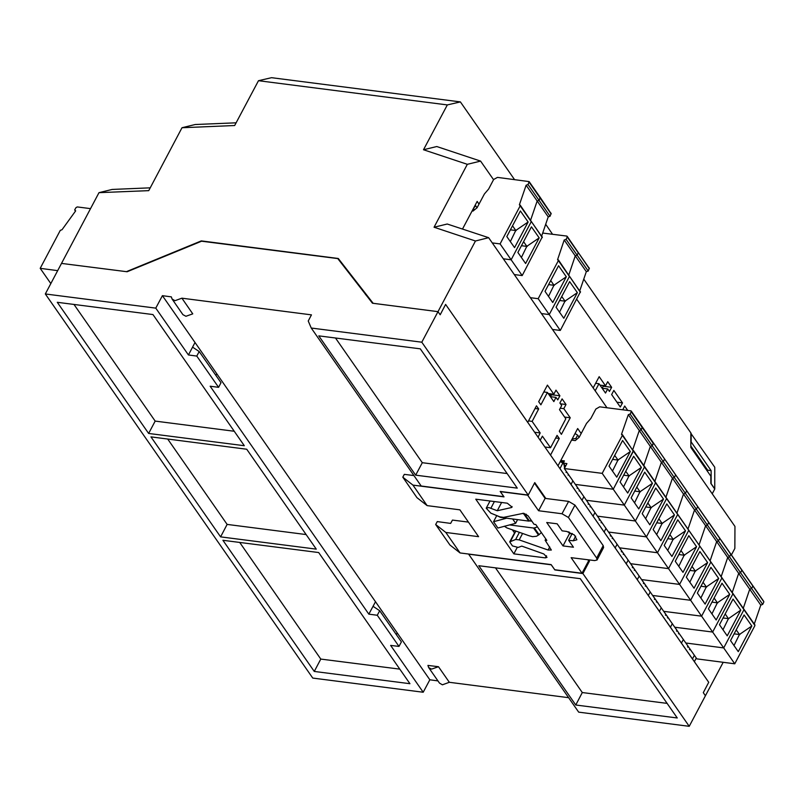 <?xml version="1.0" encoding="UTF-8"?>
<svg xmlns="http://www.w3.org/2000/svg" width="804" height="804" viewBox="0 0 804 804"><rect width="100%" height="100%" fill="white"/><g stroke="black" fill="none" stroke-linecap="round" stroke-linejoin="round"><path stroke-width="1.21" d="M535.112 408.502L538.69 408.965L536.519 405.839L527.766 422.371L445.647 304.425L440.17 314.766L437.999 311.64L373.126 303.319L338.313 258.466L201.291 240.898L126.419 271.692L61.546 263.37L98.982 192.679L112.168 189.453L150.147 187.875M560.448 403.819L566.016 404.533L562.107 398.915L559.916 403.045L561.654 405.548L559.463 409.678L565.825 418.824L559.262 431.225L561.433 434.341L570.187 417.809L563.825 408.673L566.016 404.533M564.629 417.095L570.187 417.809M723.158 662.285L705.43 695.751L703.259 692.626L708.726 682.294L694.385 661.682L696.284 658.084M712.203 493.787L714.726 489.023L710.816 483.395L710.826 476.139L690.827 447.406L690.857 432.894L583.804 279.139M552.579 234.286L545.665 224.356M514.439 179.513L460.38 101.877L447.295 104.902L423.557 149.745L436.743 146.519L480.571 161.091L467.375 164.317L434.08 227.2L447.275 223.974L488.621 237.723L475.425 240.949L421.798 342.233L311.218 328.052L308.203 321.037L311.49 314.836L181.885 298.224L175.001 300.646L172.046 299.008L171.393 296.877L162.368 295.721L155.805 308.123L45.356 293.962L61.546 263.37L127.132 271.782L201.583 241.15L337.811 258.617L372.423 303.229L437.999 311.64L440.17 314.766L445.647 304.425L708.726 682.294L703.259 692.626L705.43 695.751L689.239 726.344L578.649 712.163L468.652 554.177L551.283 564.77L554.901 569.956L582.85 573.543L689.239 726.344M98.982 192.679L148.7 190.608L181.995 127.725L234.698 125.524L258.436 80.691L271.531 77.656L460.38 101.877M365.358 294.133L372.855 303.289M365.518 294.153L338.313 258.466M690.827 445.989L707.48 469.908L707.48 471.335M181.995 127.725L195.191 124.499L236.145 122.791M731.389 554.901L734.816 548.428L734.956 526.469L576.769 299.269M493.555 179.744L480.571 161.091M479.023 204.075L477.164 201.412L462.531 229.05M627.773 410.462L624.688 406.02L622.678 409.799M611.623 394.533L620.326 407.025L622.507 402.894L613.814 390.402L611.623 394.533M595.211 390.824L599 383.679L605.523 393.045L607.713 388.915L609.452 391.407L611.643 387.277L607.723 381.659L605.533 385.789L599.181 376.654L593.201 387.94M607.03 407.799L488.621 237.723M540.881 404.824L538.71 401.698L547.464 385.166L553.825 394.302L556.016 390.171L559.926 395.789L557.735 399.93L555.996 397.427L553.815 401.558L547.454 392.422L540.881 404.824M538.69 408.965L532.127 421.366L540.228 432.994L538.037 437.135L540.218 440.25L542.399 436.12L550.509 447.758L557.071 435.356L559.242 438.481L550.489 455.014L557.986 465.787L577.684 428.582L581.171 433.587M475.425 240.949L434.08 227.2M467.375 164.317L423.557 149.745M447.295 104.902L258.436 80.691M602.186 388.201L603.241 386.201L602.709 385.428M596.166 383.317L595.875 382.895M550.871 395.97L549.313 393.729M550.991 393.94L551.534 394.714L550.469 396.724M544.157 391.407L544.62 392.061M545.695 447.145L545.403 447.697M548.258 393.588L553.825 394.302M551.534 394.714L559.926 395.789M560.247 408.211L563.825 408.673M555.664 438.019L559.242 438.481M603.241 386.201L611.643 387.277M602.146 388.201L607.713 388.915M595.684 383.257L599 383.679M599.975 385.076L605.533 385.789M616.949 402.181L622.507 402.894M534.67 432.281L540.228 432.994M528.54 420.904L532.127 421.366M543.866 391.96L547.454 392.422M550.438 396.714L555.996 397.427M544.941 447.044L550.509 447.758M504.339 526.268L506.872 527.886L529.132 535.776L532.59 536.64L536.459 536.218L538.529 535.112L533.595 528.027L509.394 524.922M181.885 298.224L192.759 313.831L185.875 316.263L182.91 314.625L172.046 299.008M438.451 666.717L431.557 669.149L428.602 667.511L427.959 665.37L438.451 666.717L449.315 682.335L442.431 684.757L439.476 683.119L428.602 667.511M533.595 528.027L534.318 527.937L539.042 534.71L541.313 532.529M539.042 534.71L538.529 535.112M526.318 514.228L524.751 514.188L529.474 520.972L531.303 520.339M529.474 520.972L528.751 521.052L523.816 513.967L522.459 513.354M523.816 513.967L524.751 514.188M497.013 515.686L500.45 517.424L528.751 521.052M537.384 526.881L534.318 527.937M531.896 521.183L529.675 520.902M437.909 680.867L429.808 679.832L162.368 295.721M568.529 697.621L449.315 682.335M588.528 559.855L589.422 561.142L588.508 561.021M311.218 328.052L421.216 486.038L503.847 496.631L500.229 491.445L528.188 495.033L534.75 482.621L545.785 498.47M569.172 532.067L570.247 533.605M429.808 679.832L423.236 692.234L390.623 645.391L399.025 646.466L377.277 615.241L368.875 614.166L210.156 386.191L218.557 387.277L196.819 356.041L188.417 354.966L155.805 308.123M423.236 692.234L312.786 678.073L45.356 293.962M152.971 314.585L244.295 445.748L148.609 433.477L57.285 302.314L152.971 314.585M246.687 449.185L316.253 549.112L220.567 536.841L150.991 436.914L246.687 449.185M314.284 671.44L222.959 540.278L318.645 552.549L409.97 683.712L314.284 671.44L320.846 659.039L239.662 542.419M399.025 646.466L401.427 641.924L379.689 610.698L373.046 606.306L375.458 601.764L368.875 614.166M397.196 632.989L396.342 634.607M216.738 373.79L215.874 375.408M218.557 387.277L220.969 382.724L199.231 351.499L192.588 347.107L194.99 342.564L188.417 354.966M377.277 615.241L379.689 610.698M199.231 351.499L196.819 356.041M528.188 495.033L421.798 342.233M517.274 488.139L415.718 475.124L318.746 335.841L420.311 348.866L517.274 488.139M575.744 704.967L478.772 565.684L580.327 578.709L677.3 717.982L575.744 704.967L582.307 692.556L495.465 567.825M589.422 561.142L582.85 573.543M667.179 703.44L582.307 692.556M507.153 473.596L422.281 462.712L415.718 475.124M422.281 462.712L335.439 337.981M234.165 431.205L155.172 421.075L148.609 433.477M155.172 421.075L73.978 304.455M306.133 534.57L227.14 524.439L220.567 536.841M227.14 524.439L167.694 439.054M399.839 669.159L320.846 659.039M690.857 433.306L714.766 467.245L714.726 488.882L711.098 483.666L711.118 470.601L691.149 441.919L691.159 433.346M707.48 470.139L711.118 470.601M515.625 539.484L519.193 539.856L548.087 550.067L551.323 550.006L545.142 540.218L546.82 540.429L535.725 524.509L534.057 524.288L528.168 515.826L523.705 513.264L503.575 517.424L499.867 516.851L490.832 513.163L486.269 508.208L488.691 507.525L497.224 510.721L511.525 507.525L512.037 507.113L507.294 503.224L475.817 499.194L513.867 553.845L545.343 557.875L547.042 557.393L543.836 553.936L521.836 546.077L518.228 547.383L512.429 545.906L509.746 541.936L515.625 539.484L519.414 532.328M468.461 522.118L452.421 520.057L450.672 523.364L437.235 521.645L435.708 524.54L445.858 532.459L460.099 552.921L551.162 564.599L554.75 569.745L582.036 573.242L571.162 557.634L594.659 560.639L597.091 559.956L596.689 558.056L568.418 517.464L562.046 513.796L538.549 510.791L527.675 495.174L500.4 491.676L503.987 496.832L412.914 485.154L402.764 477.224L404.301 474.33L413.929 475.566M445.858 532.459L478.591 536.66L459.888 509.806L427.155 505.605L412.914 485.154M566.699 531.464L562.086 530.871L557.192 523.846L546.7 522.499L563.011 545.916L573.503 547.263L568.609 540.238L573.222 540.831L576.87 539.806L574.317 534.921L566.699 531.464M512.349 529.826L514.51 532.931M540.991 532.841L541.705 533.092M597.091 559.956L603.653 547.554L603.251 545.655L574.991 505.063L568.619 501.394L545.112 498.39L534.489 483.124M582.036 573.242L588.598 560.84L587.855 559.775M568.388 531.816L569.574 533.514L571.996 533.826M538.549 510.791L545.112 498.39M427.155 505.605L417.005 497.686L402.764 477.224M460.099 552.921L449.949 544.991L435.708 524.54M548.087 550.067L549.775 546.871M545.142 540.218L545.805 538.971M497.224 510.721L501.585 502.49M511.525 507.525L512.088 506.47M513.867 553.845L517.203 547.544M519.193 539.856L522.58 533.454M563.011 545.916L569.574 533.514M568.609 540.238L572.197 533.454M506.711 518.228L493.545 521.736L496.792 515.595M517.555 519.625L515.625 523.263L497.887 527.987L493.545 521.736M515.625 523.263L512.661 518.992M475.084 205.342L475.526 205.603L473.104 209.08M477.043 207.784L475.526 205.603M474.39 209.985L473.717 209.01M575.925 485.194L580.92 492.38M694.395 655.361L692.485 658.968L681.44 643.099L683.35 639.502L681.44 643.099L670.395 627.241L672.305 623.633L670.395 627.241L659.35 611.372L661.26 607.774L659.35 611.372L648.305 595.513L650.215 591.905L648.305 595.513L637.26 579.644L639.17 576.046L637.26 579.644L626.215 563.785L628.125 560.177L626.215 563.785L615.171 547.916L617.08 544.318L615.171 547.916L604.126 532.057L606.035 528.449L604.126 532.057L593.081 516.188L594.99 512.59L593.081 516.188L582.036 500.329L583.945 496.721L582.036 500.329L570.991 484.46L572.9 480.852L570.991 484.46L559.946 468.591L562.941 462.933L564.036 464.501L564.559 468.099M560.167 461.667L562.941 462.933M575.061 433.537L577.674 435.115L575.875 438.522L572.197 438.964M579.202 437.296L577.674 435.115M576.548 439.497L575.875 438.522M564.88 469.335L569.875 476.521M598.015 516.922L603.01 524.107M586.97 501.063L591.965 508.249M620.105 548.65L625.1 555.835M609.06 532.791L614.055 539.976M642.195 580.377L647.19 587.563M631.15 564.519L636.145 571.704M664.285 612.115L669.28 619.291M653.24 596.246L658.235 603.432M686.375 643.843L691.38 651.019M675.33 627.974L680.325 635.16M514.58 247.672L528.158 222.025L520.439 210.939L506.862 236.587L514.58 247.672M472.109 210.97L473.064 211.09L477.053 207.774L484.39 193.925L488.651 189.01L493.686 179.503L497.515 177.342L529.102 181.573L527.987 184.558L526.128 185.191L519.384 204.869L520.208 205.854L500.068 243.883L492.209 242.878M541.896 236.647L530.851 220.788L531.253 221.723L511.113 259.752L500.068 243.883M542.308 236.878L522.158 275.611L511.113 259.752L503.254 258.747L511.113 259.752L531.253 221.723L520.208 205.854M550.77 213.07L540.147 197.432L539.032 200.427L527.987 184.558M529.102 181.573L540.147 197.432L539.032 200.427L537.172 201.05L526.128 185.191M537.172 201.05L530.64 220.115L537.172 201.05L539.032 200.427L550.077 216.286L548.217 216.919L537.172 201.05M512.56 225.834L515.796 230.477L528.158 222.025M515.796 230.477L510.339 241.592M510.439 229.833L516.178 230.567M525.625 263.541L539.203 237.883L531.484 226.798L517.907 252.456L525.625 263.541M522.158 275.611L514.299 274.606M551.192 213.301L550.077 216.286M548.217 216.919L541.685 235.984M520.218 205.151L542.298 237.582M523.605 241.692L526.841 246.346L539.203 237.883M526.841 246.346L521.384 257.451M521.484 245.702L527.223 246.436M616.728 477.184L630.316 451.536L622.597 440.451L609.01 466.099L616.728 477.184M571.574 440.13L575.222 440.602L579.212 437.286L586.548 423.437L590.809 418.522L595.844 409.015L599.673 406.854L630.838 410.854L631.261 411.748L630.135 414.07L628.276 414.703L621.532 434.381L622.356 435.366L602.216 473.395L564.328 468.541L566.951 463.576L563.302 463.114L565.514 466.29M754.494 624.798L633.421 450.531L613.261 489.264L602.216 473.395M622.376 434.662L633.401 451.235L613.261 489.264L575.373 484.4L564.328 468.541M763.378 601.221L642.295 426.944L641.18 429.939L630.135 414.07M631.251 411.085L642.295 426.944L641.18 429.939L639.321 430.562L628.276 414.703M639.321 430.562L632.788 449.627L639.321 430.562L641.18 429.939L652.225 445.798L650.366 446.431L639.321 430.562M563.302 463.114L564.458 460.923L560.81 460.451M563.865 462.039L560.227 461.566M614.708 455.345L617.944 459.988L630.316 451.536M617.944 459.988L612.497 471.104M612.588 459.345L618.326 460.079M627.773 493.053L641.361 467.395L633.642 456.31L620.055 481.968L627.773 493.053M624.316 505.123L613.261 489.264L575.373 484.4L586.417 500.269L624.316 505.123L586.417 500.269L597.462 516.128L635.361 520.992L624.316 505.123L644.446 467.094L624.316 505.123M763.8 601.452L653.35 442.813L652.225 445.798L650.366 446.431L643.833 465.496L650.366 446.431L661.411 462.29L654.878 481.355L661.411 462.29L663.27 461.667L652.225 445.798L653.35 443.476L631.261 411.748M754.916 625.03L622.356 435.366M625.753 471.204L628.989 475.857L641.361 467.395M628.989 475.857L623.542 486.963M623.633 475.214L629.371 475.948M638.818 508.912L652.406 483.264L644.687 472.179L631.1 497.827L638.818 508.912M655.491 482.963L635.361 520.992L597.462 516.128L608.507 531.997L646.406 536.851L635.361 520.992L655.491 482.963M664.395 459.345L663.27 461.667L661.411 462.29L672.456 478.159L665.923 497.224L672.456 478.159L674.315 477.526L663.27 461.667L664.395 459.345M636.798 487.073L640.034 491.716L652.406 483.264M640.034 491.716L634.587 502.832M634.678 491.073L640.416 491.807M649.863 524.781L663.451 499.123L655.732 488.038L642.145 513.696L649.863 524.781M666.536 498.822L646.406 536.851L608.507 531.997L619.552 547.856L657.451 552.72L646.406 536.851L666.536 498.822M675.44 475.204L674.315 477.526L672.456 478.159L683.5 494.018L676.968 513.083L683.5 494.018L685.36 493.395L674.315 477.526L675.44 475.204M647.843 502.932L651.079 507.585L663.451 499.123M651.079 507.585L645.632 518.701M645.723 506.942L651.461 507.676M660.908 540.64L674.496 514.992L666.777 503.907L653.19 529.555L660.908 540.64M677.581 514.691L657.451 552.72L619.552 547.856L630.597 563.725L668.496 568.579L657.451 552.72L677.581 514.691M686.485 491.073L685.36 493.395L683.5 494.018L694.545 509.887L688.013 528.952L694.545 509.887L696.405 509.254L685.36 493.395L686.485 491.073M658.888 518.801L662.124 523.444L674.496 514.992M662.124 523.444L656.677 534.559M656.767 522.801L662.516 523.535M671.953 556.509L685.541 530.851L677.822 519.766L664.235 545.424L671.953 556.509M688.626 530.55L668.496 568.579L630.597 563.725L641.642 579.594L679.541 584.448L668.496 568.579L688.626 530.55M697.53 506.932L696.405 509.254L694.545 509.887L705.59 525.746L699.068 544.81L705.59 525.746L707.45 525.123L696.405 509.254L697.53 506.932M669.933 534.66L673.169 539.313L685.541 530.851M673.169 539.313L667.722 550.428M667.812 538.67L673.561 539.404M682.998 572.378L696.586 546.72L688.867 535.635L675.28 561.282L682.998 572.378M699.671 546.418L679.541 584.448L641.642 579.594L652.687 595.452L690.586 600.317L679.541 584.448L699.671 546.418M708.575 522.801L707.45 525.123L705.59 525.746L716.635 541.615L710.113 560.679L716.635 541.615L718.495 540.981L707.45 525.123L708.575 522.801M680.978 550.529L684.214 555.172L696.586 546.72M684.214 555.172L678.767 566.287M678.857 554.529L684.606 555.273M694.043 588.237L707.631 562.589L699.912 551.494L686.325 577.151L694.043 588.237M710.716 562.277L690.586 600.317L652.687 595.452L663.732 611.321L701.631 616.176L690.586 600.317L710.716 562.277M719.62 538.66L718.495 540.981L716.635 541.615L727.68 557.473L721.158 576.538L727.68 557.473L729.54 556.85L718.495 540.981L719.62 538.66M692.023 566.388L695.259 571.041L707.631 562.589M695.259 571.041L689.812 582.156M689.902 570.398L695.651 571.131M705.088 604.106L718.675 578.448L710.957 567.363L697.369 593.01L705.088 604.106M721.761 578.146L701.631 616.176L663.732 611.321L674.777 627.18L712.676 632.044L701.631 616.176L721.761 578.146M730.665 554.529L729.54 556.85L727.68 557.473L738.725 573.342L732.203 592.407L738.725 573.342L740.584 572.709L729.54 556.85L730.665 554.529M703.068 582.257L706.304 586.9L718.675 578.448M706.304 586.9L700.857 598.015M700.947 586.257L706.696 587M716.133 619.964L729.72 594.317L722.002 583.222L708.414 608.879L716.133 619.964M732.806 594.005L712.676 632.044L674.777 627.18L685.822 643.049L723.721 647.903L712.676 632.044L732.806 594.005M741.71 570.388L740.584 572.709L738.725 573.342L749.77 589.201L743.248 608.266L749.77 589.201L751.629 588.578L740.584 572.709L741.71 570.388M714.113 598.116L717.349 602.769L729.72 594.317M717.349 602.769L711.902 613.884M711.992 602.126L717.741 602.859M727.188 635.833L740.765 610.176L733.047 599.091L719.459 624.748L727.188 635.833M743.851 609.874L723.721 647.903L685.822 643.049L696.867 658.908L734.766 663.772L723.721 647.903L743.851 609.874M763.8 602.116L762.684 604.437L751.629 588.578L752.755 586.257L751.629 588.578L749.77 589.201L760.815 605.07L754.293 624.135M725.158 613.985L728.394 618.638L740.765 610.176M728.394 618.638L722.947 629.743M723.037 617.985L728.786 618.728M738.233 651.692L751.81 626.045L744.092 614.959L730.514 640.607L738.233 651.692M754.896 625.733L734.766 663.772M762.684 604.437L760.815 605.07M736.203 629.844L739.439 634.497L751.81 626.045M739.439 634.497L733.992 645.612M734.082 633.853L739.831 634.587M90.54 208.628L77.244 206.919L75.988 207.603L74.661 209.904L75.666 210.899L62.029 229.693L60.34 230.356L40.2 268.385L50.823 283.641M40.2 268.385L57.707 270.636M74.661 209.904L75.506 211.11M563.755 318.314L577.342 292.666L569.624 281.581L556.036 307.228L563.755 318.314M580.026 291.43L568.981 275.561L569.383 276.496L549.253 314.525L541.394 313.52L549.253 314.525L538.208 298.666L530.349 297.661M580.448 291.661L560.298 330.394L549.253 314.525L569.383 276.496L558.338 260.637L538.208 298.666M560.298 330.394L552.438 329.389M588.91 267.843L577.865 251.984L578.287 252.878L577.161 255.2L575.302 255.833L568.78 274.898L575.302 255.833L564.257 239.964L557.524 259.642L558.338 260.637M589.332 268.074L588.206 271.069L566.116 239.341L564.257 239.964M588.206 271.069L586.347 271.692L575.302 255.833L577.161 255.2L578.287 252.878L567.242 237.009L566.116 239.341M586.347 271.692L579.825 290.757M561.735 296.475L564.971 301.118L577.342 292.666M564.971 301.118L559.524 312.233M559.614 300.475L565.363 301.209M552.71 302.455L566.297 276.797L558.579 265.712L544.991 291.37L552.71 302.455M542.7 233.019L566.82 236.115L567.242 237.009M567.242 236.346L589.332 268.737M558.358 259.933L580.428 292.365M550.69 280.606L553.926 285.259L566.297 276.797M553.926 285.259L548.479 296.364M548.569 284.616L554.318 285.35M562.046 513.796L568.619 501.394M596.689 558.056L603.251 545.655M568.418 517.464L574.991 505.063M490.902 508.138L494.38 501.565M545.343 557.875L546.479 555.725M510.47 541.363L515.907 531.092M573.222 540.831L575.674 536.208M551.192 213.964L529.102 182.237M567.041 472.44L566.046 472.32M567.152 472.601L566.127 472.471M578.086 488.309L577.091 488.179M578.197 488.46L577.171 488.329M589.131 504.168L588.136 504.048M589.242 504.329L588.216 504.198M600.176 520.037L599.181 519.907M600.286 520.188L599.261 520.057M611.221 535.896L610.226 535.776M611.331 536.057L610.306 535.926M622.266 551.765L621.271 551.634M622.376 551.916L621.351 551.785M633.311 567.624L632.316 567.503M633.421 567.785L632.396 567.654M644.356 583.493L643.361 583.362M644.466 583.644L643.441 583.513M655.401 599.352L654.406 599.231M655.511 599.513L654.486 599.382M666.446 615.221L665.451 615.09M666.556 615.382L665.531 615.241M677.491 631.09L676.496 630.959M677.601 631.24L676.576 631.11M688.536 646.949L687.541 646.818M688.646 647.109L687.621 646.979M486.269 508.208L490.078 501.013M509.746 541.936L515.555 530.962M568.961 475.204L567.986 475.074M580.006 491.063L579.031 490.942M591.051 506.932L590.076 506.801M602.096 522.791L601.121 522.67M613.14 538.66L612.166 538.529M624.185 554.519L623.211 554.398M635.23 570.388L634.255 570.257M646.275 586.247L645.3 586.126M657.32 602.116L656.345 601.985M668.365 617.974L667.39 617.854M679.41 633.843L678.435 633.713M690.455 649.702L689.48 649.582"/></g></svg>
